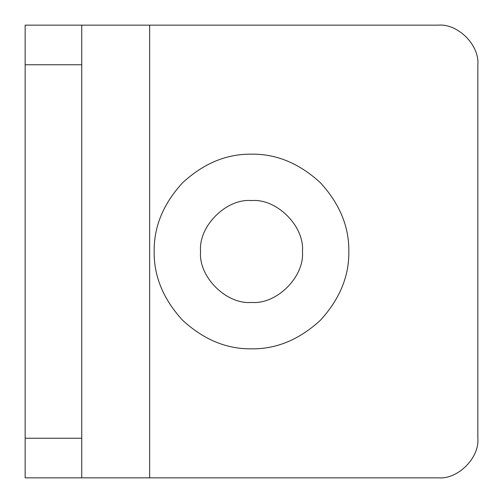 <?xml version="1.0" encoding="UTF-8"?>
<svg xmlns="http://www.w3.org/2000/svg" width="503" height="503" viewBox="0 0 503 503"><rect width="100%" height="100%" fill="white"/><g stroke="black" fill="none" stroke-linecap="round" stroke-linejoin="round"><path stroke-width="0.75" d="M25.15 25.15L25.15 64.761L81.737 64.761L81.737 25.15L25.15 25.15M25.15 438.239L25.15 477.85L81.737 477.85L81.737 438.239L25.15 438.239L25.15 64.761M438.239 25.15C457.837 23.377 479.623 45.163 477.85 64.761C479.623 45.163 457.837 23.377 438.239 25.15L81.737 25.15M438.239 477.85C457.837 479.623 479.623 457.837 477.85 438.239C479.623 457.837 457.837 479.623 438.239 477.85L81.737 477.85M477.85 64.761L477.85 438.239M81.737 64.761L81.737 438.239M348.83 251.5C349.164 276.342 339.663 299.279 320.323 320.323C299.279 339.663 276.342 349.164 251.5 348.83C226.658 349.164 203.721 339.663 182.677 320.323C163.337 299.279 153.836 276.342 154.169 251.5C153.836 226.658 163.337 203.721 182.677 182.677C203.721 163.337 226.658 153.836 251.5 154.169C276.342 153.836 299.279 163.337 320.323 182.677C339.663 203.721 349.164 226.658 348.83 251.5M302.429 251.5C304.705 226.3 276.7 198.295 251.5 200.571C226.3 198.295 198.295 226.3 200.571 251.5C198.295 276.7 226.3 304.705 251.5 302.429C276.7 304.705 304.705 276.7 302.429 251.5M149.643 25.15L149.643 477.85"/></g></svg>
